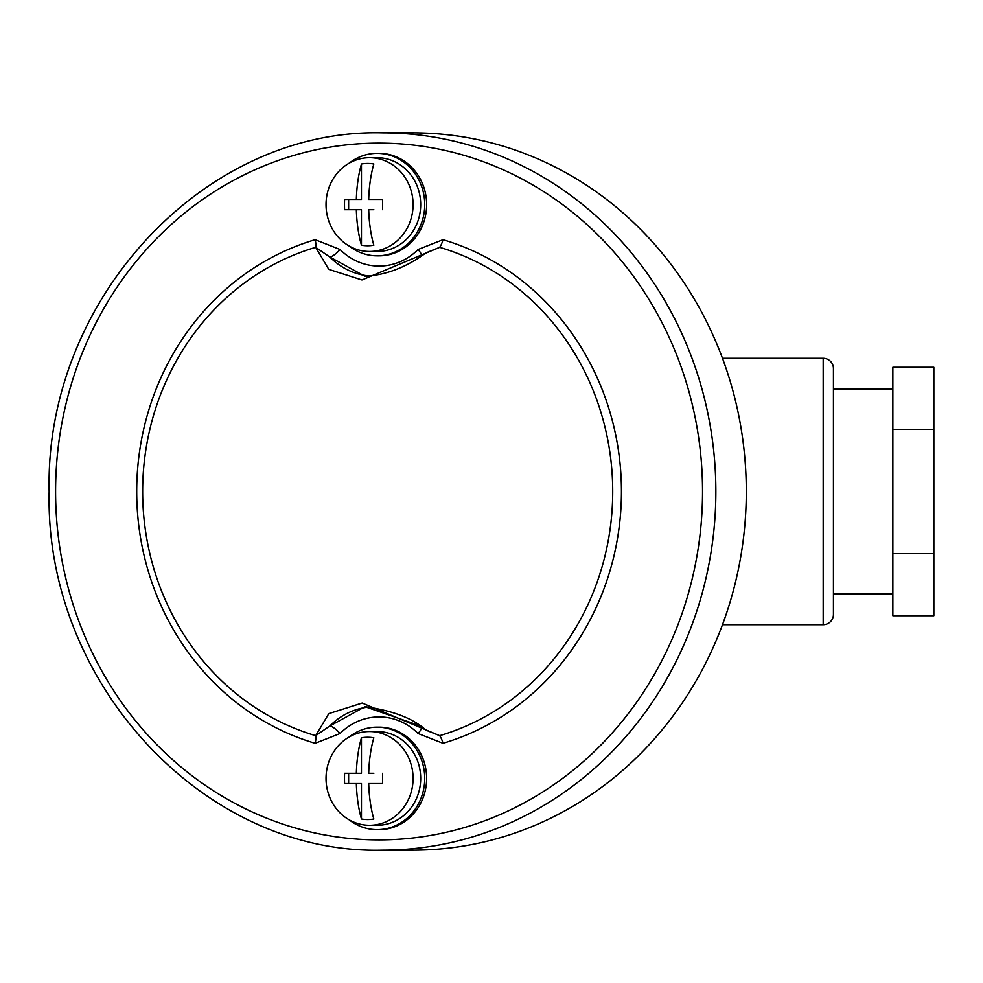 <?xml version="1.0" encoding="UTF-8"?>
<svg xmlns="http://www.w3.org/2000/svg" width="983" height="983" viewBox="0 0 983 983"><rect width="100%" height="100%" fill="white"/><g stroke="black" fill="none" stroke-linecap="round" stroke-linejoin="round"><path stroke-width="1.47" d="M722.48 624.709L823.189 624.709L823.189 358.291L722.48 358.291M823.189 624.709A10.248 10.248 0 0 0 833.437 614.461L833.437 368.539A10.248 10.248 0 0 0 823.189 358.291M892.859 389.035L833.437 389.035M892.859 593.965L833.437 593.965M413.315 850.135A358.635 332.991 -90 0 0 746.306 491.5A358.635 332.991 -90 0 0 413.315 132.865L382.866 132.865A358.635 332.991 90 0 1 715.857 491.5A358.635 332.991 90 0 1 382.866 850.135L413.315 850.135M378.111 829.627A51.239 47.565 -90 0 0 379.069 829.64A51.239 47.565 -90 0 0 426.634 778.413A51.239 47.565 -90 0 0 379.069 727.174A51.239 47.565 -90 0 0 378.111 727.187M349.162 819.822A51.239 47.565 -90 0 0 377.165 829.64A51.239 47.565 -90 0 0 424.73 778.413A51.239 47.565 -90 0 0 377.165 727.174A51.239 47.565 -90 0 0 349.162 736.992M369.547 825.29L377.165 825.29A46.877 43.522 -90 0 0 420.687 778.413A46.877 43.522 -90 0 0 377.165 731.536L369.547 731.536A46.877 43.522 -90 0 0 326.024 778.413A46.877 43.522 -90 0 0 369.547 825.29A46.877 43.522 -90 0 0 413.081 778.413A46.877 43.522 -90 0 0 369.547 731.536M361.461 737.803L361.461 773.289L356.337 773.289A65.836 24.452 90 0 1 361.461 737.803A41.139 38.202 90 0 1 367.642 737.262A41.139 38.202 90 0 1 373.835 737.803A65.836 24.452 -90 0 0 368.699 773.289L373.835 773.289M356.337 773.289L344.578 773.289A62.924 23.371 90 0 0 344.578 783.537L356.337 783.537A65.836 24.452 90 0 0 361.461 819.011A41.139 38.202 90 0 0 367.642 819.552A41.139 38.202 90 0 0 373.835 819.011A65.836 24.452 -90 0 1 368.699 783.537L382.633 783.537A62.924 23.371 -90 0 1 382.633 773.289M420.749 726.032L364.988 706.679C392.881 710.635 413.229 718.462 426.02 730.172L439.671 735.677A253.147 235.035 -90 0 0 612.716 491.5A253.147 235.035 -90 0 0 439.671 247.323L361.965 279.958L328.789 269.379L315.69 247.323A253.147 235.035 -90 0 0 142.646 491.5A253.147 235.035 -90 0 0 315.69 735.677L328.814 713.609L362.162 703.042L439.671 735.677A10.248 3.674 -106.4 0 1 442.989 743.295L418.058 733.515A61.487 57.088 -90 0 0 340.069 733.515L315.138 743.295A10.248 3.674 106.4 0 0 315.69 735.677L329.76 726.032A10.248 2.777 -135.2 0 1 340.069 733.515M378.111 255.813A51.239 47.565 -90 0 0 379.069 255.826A51.239 47.565 -90 0 0 426.634 204.587A51.239 47.565 -90 0 0 379.069 153.36A51.239 47.565 -90 0 0 378.111 153.373M349.162 246.008A51.239 47.565 -90 0 0 377.165 255.826A51.239 47.565 -90 0 0 424.73 204.587A51.239 47.565 -90 0 0 377.165 153.36A51.239 47.565 -90 0 0 349.162 163.178M369.547 251.464L377.165 251.464A46.877 43.522 -90 0 0 420.687 204.587A46.877 43.522 -90 0 0 377.165 157.71L369.547 157.71A46.877 43.522 -90 0 0 326.024 204.587A46.877 43.522 -90 0 0 369.547 251.464A46.877 43.522 -90 0 0 413.081 204.587A46.877 43.522 -90 0 0 369.547 157.71M373.835 209.711L368.699 209.711A65.836 24.452 -90 0 0 373.835 245.197A41.139 38.202 90 0 1 367.642 245.738A41.139 38.202 90 0 1 361.461 245.197A65.836 24.452 90 0 1 356.337 209.711L361.461 209.711L361.461 245.197M382.633 209.711A62.924 23.371 -90 0 1 382.633 199.463L368.699 199.463A65.836 24.452 -90 0 1 373.835 163.989A41.139 38.202 90 0 0 367.642 163.448A41.139 38.202 90 0 0 361.461 163.989A65.836 24.452 90 0 0 356.337 199.463L344.578 199.463A62.924 23.371 90 0 0 344.578 209.711L356.337 209.711M356.337 199.463L361.461 199.463L361.461 163.989M382.633 199.463L373.835 199.463M348.621 199.463L348.621 209.711M315.138 743.295A261.036 242.371 90 0 1 136.698 491.5A261.036 242.371 90 0 1 315.138 239.705A10.248 3.674 73.6 0 1 315.69 247.323L329.76 256.968L364.988 276.321C386.086 275.068 406.421 267.241 426.02 252.828L439.671 247.323A10.248 3.674 -73.6 0 0 442.989 239.705A261.036 242.371 90 0 1 621.44 491.5A261.036 242.371 90 0 1 442.989 743.295M315.138 239.705L340.069 249.485A61.487 57.088 -90 0 0 418.058 249.485L442.989 239.705M370.149 276.1A71.722 66.598 90 0 1 329.76 256.968A10.248 2.777 135.2 0 0 340.069 249.485M364.988 706.679L329.76 726.032A71.722 66.598 90 0 1 370.149 706.888M421.781 727.211A10.248 2.777 -44.8 0 1 418.058 733.515M421.781 255.789A10.248 2.777 44.8 0 0 418.058 249.485M356.337 783.537L361.461 783.537L361.461 819.011M373.835 783.537L382.633 783.537M348.621 773.289L348.621 783.537M892.859 615.739L933.85 615.739L933.85 553.613L892.859 553.613L892.859 615.739M933.85 429.387L933.85 367.261L892.859 367.261L892.859 429.387L933.85 429.387L933.85 553.613M892.859 429.387L892.859 553.613M55.589 491.5A348.387 323.468 -90 0 0 379.069 839.887A348.387 323.468 -90 0 0 702.538 491.5A348.387 323.468 -90 0 0 379.069 143.113A348.387 323.468 -90 0 0 55.589 491.5M382.866 132.865C204.231 127.974 44.53 300.134 49.15 491.5C44.53 682.866 204.231 855.026 382.866 850.135M379.069 829.64L377.165 829.64M379.069 153.36L377.165 153.36M379.069 255.826L377.165 255.826M379.069 727.174L377.165 727.174"/></g></svg>

